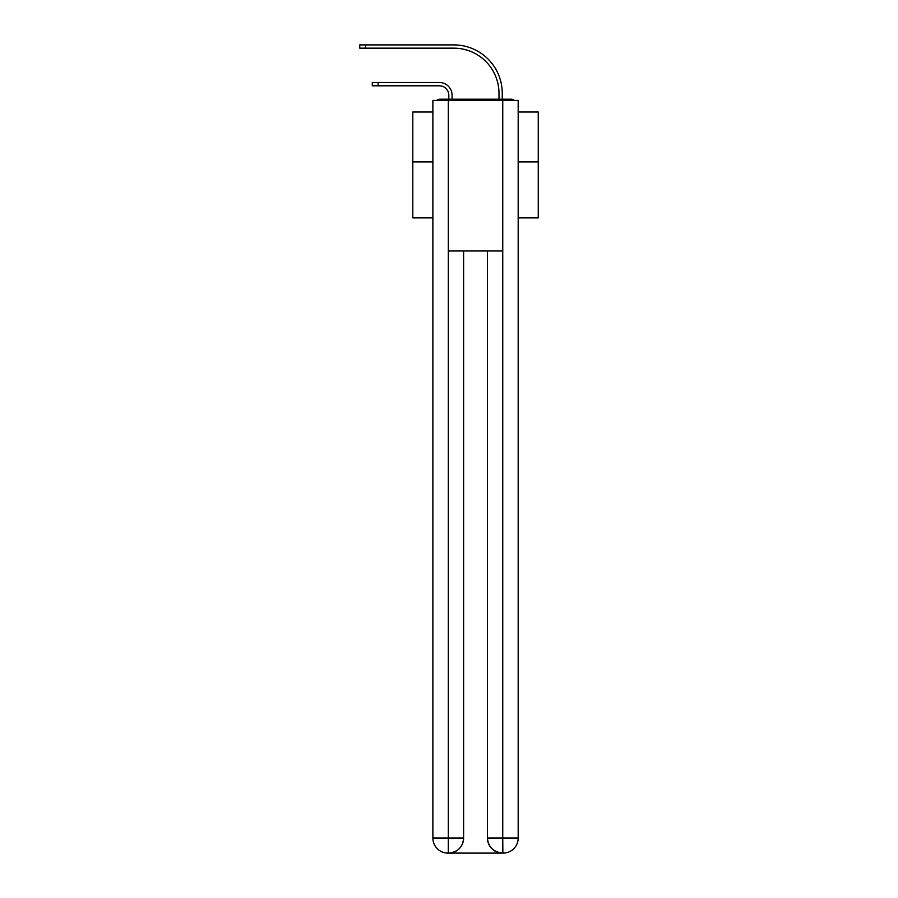 <?xml version="1.0" encoding="UTF-8"?>
<svg xmlns="http://www.w3.org/2000/svg" width="898" height="898" viewBox="0 0 898 898"><rect width="100%" height="100%" fill="white"/><g stroke="black" fill="none" stroke-linecap="round" stroke-linejoin="round"><path stroke-width="1.35" d="M518.18 217.877L538.25 217.877L538.25 112.014L518.18 112.014M432.881 161.932L412.811 161.932L412.811 112.014L432.881 112.014M412.811 161.932L412.811 217.877L432.881 217.877M514.352 100.464A5.018 5.018 0 0 0 511.029 99.218L440.031 99.218A5.018 5.018 0 0 0 436.709 100.464M538.25 161.932L518.18 161.932M440.031 99.218L448.809 99.218L448.809 95.199A9.407 9.407 0 0 0 439.403 85.793A9.407 9.407 0 0 1 448.809 95.199A9.407 9.407 0 0 0 439.403 85.793A9.407 9.407 0 0 1 448.809 95.199A9.407 9.407 0 0 0 439.403 85.793A9.407 9.407 0 0 1 448.809 95.199A9.407 9.407 0 0 0 439.403 85.793A9.407 9.407 0 0 1 448.809 95.199A9.407 9.407 0 0 0 439.403 85.793A9.407 9.407 0 0 1 448.809 95.199A9.407 9.407 0 0 0 439.403 85.793A9.407 9.407 0 0 1 448.809 95.199A9.407 9.407 0 0 0 439.403 85.793A9.407 9.407 0 0 1 448.809 95.199A9.407 9.407 0 0 0 439.403 85.793A9.407 9.407 0 0 1 448.809 95.199A9.407 9.407 0 0 0 439.403 85.793A9.407 9.407 0 0 1 448.809 95.199A9.407 9.407 0 0 0 439.403 85.793A9.407 9.407 0 0 1 448.809 95.199A9.407 9.407 0 0 0 439.403 85.793A9.407 9.407 0 0 1 448.809 95.199A9.407 9.407 0 0 0 439.403 85.793A9.407 9.407 0 0 1 448.809 95.199A9.407 9.407 0 0 0 439.403 85.793A9.407 9.407 0 0 1 448.809 95.199A9.407 9.407 0 0 0 439.403 85.793A9.407 9.407 0 0 1 448.809 95.199A9.407 9.407 0 0 0 439.403 85.793A9.407 9.407 0 0 1 448.809 95.199A9.407 9.407 0 0 0 439.403 85.793A9.407 9.407 0 0 1 448.809 95.199A9.407 9.407 0 0 0 439.403 85.793A9.407 9.407 0 0 1 448.809 95.199A9.407 9.407 0 0 0 439.403 85.793A9.407 9.407 0 0 1 448.809 95.199A9.407 9.407 0 0 0 439.403 85.793A9.407 9.407 0 0 1 448.809 95.199A9.407 9.407 0 0 0 439.403 85.793A9.407 9.407 0 0 1 448.809 95.199A9.407 9.407 0 0 0 439.403 85.793A9.407 9.407 0 0 1 448.809 95.199A9.407 9.407 0 0 0 439.403 85.793A9.407 9.407 0 0 1 448.809 95.199M452.076 99.218L452.076 95.199L452.076 99.218L452.076 95.199L452.076 99.218L452.076 95.199L452.076 99.218L452.076 95.199L452.076 99.218L452.076 95.199L452.076 99.218L452.076 95.199L452.076 99.218L452.076 95.199L452.076 99.218L452.076 95.199L452.076 99.218L452.076 95.199L452.076 99.218L452.076 95.199L452.076 99.218L452.076 95.199L452.076 99.218L452.076 95.199L452.076 99.218L452.076 95.199L452.076 99.218L452.076 95.199L452.076 99.218L452.076 95.199L452.076 99.218L452.076 95.199L452.076 99.218L452.076 95.199L452.076 99.218L452.076 95.199L452.076 99.218L452.076 95.199L452.076 99.218L452.076 95.199L452.076 99.218L452.076 95.199L452.076 99.218L452.076 95.199L452.076 99.218L455.959 99.218M495.101 99.218L498.985 99.218L498.985 93.325A45.158 45.158 0 0 0 453.827 48.166A45.158 45.158 0 0 1 498.985 93.325A45.158 45.158 0 0 0 453.827 48.166A45.158 45.158 0 0 1 498.985 93.325A45.158 45.158 0 0 0 453.827 48.166A45.158 45.158 0 0 1 498.985 93.325A45.158 45.158 0 0 0 453.827 48.166A45.158 45.158 0 0 1 498.985 93.325A45.158 45.158 0 0 0 453.827 48.166A45.158 45.158 0 0 1 498.985 93.325A45.158 45.158 0 0 0 453.827 48.166A45.158 45.158 0 0 1 498.985 93.325A45.158 45.158 0 0 0 453.827 48.166A45.158 45.158 0 0 1 498.985 93.325A45.158 45.158 0 0 0 453.827 48.166A45.158 45.158 0 0 1 498.985 93.325A45.158 45.158 0 0 0 453.827 48.166A45.158 45.158 0 0 1 498.985 93.325A45.158 45.158 0 0 0 453.827 48.166A45.158 45.158 0 0 1 498.985 93.325A45.158 45.158 0 0 0 453.827 48.166A45.158 45.158 0 0 1 498.985 93.325A45.158 45.158 0 0 0 453.827 48.166A45.158 45.158 0 0 1 498.985 93.325A45.158 45.158 0 0 0 453.827 48.166A45.158 45.158 0 0 1 498.985 93.325A45.158 45.158 0 0 0 453.827 48.166A45.158 45.158 0 0 1 498.985 93.325A45.158 45.158 0 0 0 453.827 48.166A45.158 45.158 0 0 1 498.985 93.325A45.158 45.158 0 0 0 453.827 48.166A45.158 45.158 0 0 1 498.985 93.325A45.158 45.158 0 0 0 453.827 48.166A45.158 45.158 0 0 1 498.985 93.325A45.158 45.158 0 0 0 453.827 48.166A45.158 45.158 0 0 1 498.985 93.325A45.158 45.158 0 0 0 453.827 48.166A45.158 45.158 0 0 1 498.985 93.325A45.158 45.158 0 0 0 453.827 48.166A45.158 45.158 0 0 1 498.985 93.325A45.158 45.158 0 0 0 453.827 48.166A45.158 45.158 0 0 1 498.985 93.325A45.158 45.158 0 0 0 453.827 48.166A45.158 45.158 0 0 1 498.985 93.325M502.251 99.218L502.251 93.325L502.251 99.218L502.251 93.325L502.251 99.218L502.251 93.325L502.251 99.218L502.251 93.325L502.251 99.218L502.251 93.325L502.251 99.218L502.251 93.325L502.251 99.218L502.251 93.325L502.251 99.218L502.251 93.325L502.251 99.218L502.251 93.325L502.251 99.218L502.251 93.325L502.251 99.218L502.251 93.325L502.251 99.218L502.251 93.325L502.251 99.218L502.251 93.325L502.251 99.218L502.251 93.325L502.251 99.218L502.251 93.325L502.251 99.218L502.251 93.325L502.251 99.218L502.251 93.325L502.251 99.218L502.251 93.325L502.251 99.218L502.251 93.325L502.251 99.218L502.251 93.325L502.251 99.218L502.251 93.325L502.251 99.218L502.251 93.325L502.251 99.218L511.029 99.218M448.315 100.464L432.881 100.464L432.881 838.047A15.053 15.053 0 0 0 447.934 853.1L502.498 853.1A15.053 15.053 0 0 1 487.446 838.047L487.446 250.991L487.446 838.047C488.209 846.915 493.226 851.933 502.498 853.1L503.127 853.1A15.053 15.053 0 0 0 518.18 838.047L518.18 100.464L448.315 100.464L448.315 250.991L502.745 250.991L502.745 100.464M463.615 250.991L463.615 838.047A15.053 15.053 0 0 1 448.562 853.1C457.868 852.123 462.885 847.106 463.615 838.047L463.615 250.991M487.446 838.047L502.745 838.047L502.869 853.1M432.881 838.047A15.053 15.053 0 0 0 447.934 853.1A15.053 15.053 0 0 1 432.881 838.047L448.315 838.047L448.315 853.1M372.3 82.526L378.069 82.526L378.069 85.793L372.3 85.793L372.3 82.526M378.069 85.793L439.403 85.793M452.076 95.199A12.673 12.673 0 0 0 439.403 82.526L378.069 82.526M359.75 44.9L365.52 44.9L365.52 48.166L359.75 48.166L359.75 44.9M502.251 93.325A48.425 48.425 0 0 0 453.827 44.9L365.52 44.9M365.52 48.166L453.827 48.166M463.615 838.047L448.315 838.047L448.315 250.991M502.745 250.991L502.745 838.047L518.18 838.047"/></g></svg>
